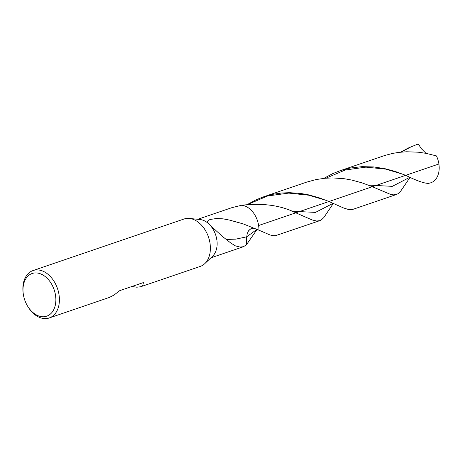 <?xml version="1.0" encoding="UTF-8"?>
<svg xmlns="http://www.w3.org/2000/svg" width="462" height="462" viewBox="0 0 462 462"><rect width="100%" height="100%" fill="white"/><g stroke="black" fill="none" stroke-linecap="round" stroke-linejoin="round"><path stroke-width="0.69" d="M23.1 292.585A25.052 17.308 71.2 0 1 33.056 270.541L184.026 219.011A25.052 17.308 71.2 0 1 189.368 218.434L200.04 219.519A20.357 14.062 71.2 0 1 208.784 223.874L210.256 225.387A20.357 14.062 71.2 0 1 216.828 239.784A20.357 14.062 71.2 0 1 212.572 256.248L204.787 263.635A25.052 17.308 71.2 0 1 200.208 266.435L140.667 286.758L136.792 287.202L131.861 286.504M189.368 218.434A25.052 17.308 71.2 0 1 210.025 243.376A25.052 17.308 71.2 0 1 204.787 263.635M55.544 295.426A22.551 15.581 71.2 0 1 47.009 316.072A22.551 15.581 71.2 0 1 27.483 305.936A22.551 15.581 71.2 0 1 23.192 293.335A22.551 15.581 71.2 0 1 36.492 272.938A22.551 15.581 71.2 0 1 55.544 295.426M33.056 270.541A25.052 17.308 71.2 0 1 59.049 294.906A25.052 17.308 71.2 0 1 49.232 317.966A25.052 17.308 71.2 0 1 27.87 306.583L27.483 305.936M140.667 286.758L142.146 285.966L142.995 284.927L143.324 282.594L119.756 290.638L113.9 295.126L109.39 297.418L49.238 317.966M257.097 229.36L246.465 244.75L246.714 236.815L246.465 244.75L243.457 246.714L239.992 247.06L235.424 245.876L230.942 243.133L222.493 236.492L210.256 225.387M256.999 229.319L246.714 236.815L247.234 233.524L248.516 230.833L250.444 228.979L252.495 228.182L254.296 228.113L250.872 228.736L248.516 230.833L247.234 233.524L246.714 236.815L235.77 239.149L226.114 239.449M197.765 219.288L231.78 207.698L241.666 205.243A20.357 14.062 71.2 0 1 258.616 225.525A20.357 14.062 71.2 0 1 258.905 230.186L243.214 223.897L229.227 220.022L223.019 218.838L216.239 218.532L210.158 219.479L208.333 220.339L207.634 221.211L207.738 222.343L208.784 223.874M233.218 221.096L242.25 223.602M258.616 225.525A20.357 14.062 71.2 0 1 258.905 230.186L270.016 234.967L272.984 235.672L275.525 235.666L319.762 220.669L316.684 221.021L312.173 219.958L295.813 212.832C280.884 205.371 262.838 202.841 241.666 205.243A20.357 14.062 71.2 0 1 258.616 225.525L438.9 163.993A20.357 14.062 71.2 0 1 430.925 182.733L429.943 183.067M323.845 178.361L332.68 173.643L340.182 170.68L350.04 168.076L361.989 166.649L373.77 166.938L384.985 168.682L395.299 171.471L405.682 175.329C416.366 180.625 423.949 183.316 428.441 183.402L430.388 182.894M339.818 170.807L385.037 155.394L392.867 153.367L398.694 152.396L406.635 151.767L418.353 152.212L425.872 153.315L436.44 155.896A20.357 14.062 71.2 0 1 438.9 163.993M333.333 203.419L323.816 217.573L321.356 219.883L319.762 220.669M306.612 182.138L315.962 179.585L324.792 178.268L332.744 177.916L344.381 178.742L351.778 180.065L362.081 182.883L371.211 186.261L390.39 194.329L393.289 194.866L396.408 194.508L352.968 209.338L351.201 209.696L348.527 209.511L343.664 208.004L327.922 201.08L318.803 197.684L308.501 194.843L301.103 193.514L289.455 192.671L281.497 193.024L273.181 194.242L263.455 196.87L306.612 182.138M410.135 177.246L400.479 191.435L398.001 193.734L396.408 194.508M247.534 204.412L256.162 199.78L263.455 196.87M425.981 153.338L421.384 148.695L418.312 144.034L416.793 144.537L417.775 144.196A20.357 14.062 71.2 0 1 418.312 144.034M400.646 152.171L408.31 147.99L416.793 144.537M410.008 177.189L392.307 186.353L368.237 185.077M403.545 174.463L385.851 169.144L365.939 167.134L345.27 170.004L325.929 178.17M333.131 203.326L315.459 212.399L291.834 211.215M412 146.35L401.004 152.137M326.218 200.404L308.893 195.23L288.75 193.099L267.7 195.957L247.955 204.371M23.192 293.358L23.106 292.613M243.457 246.714L210.92 257.819"/></g></svg>
